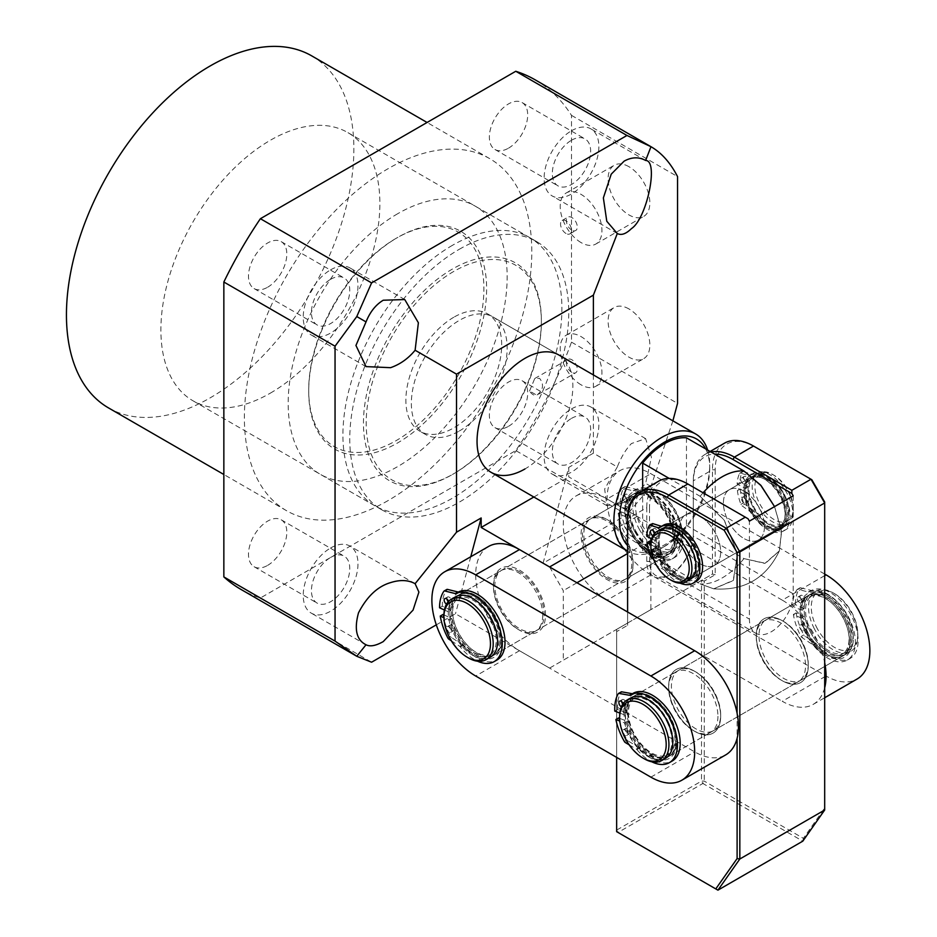 <?xml version="1.0" encoding="UTF-8"?>
<svg xmlns="http://www.w3.org/2000/svg" width="937" height="937" viewBox="0 0 937 937"><rect width="100%" height="100%" fill="white"/><g stroke="black" fill="none" stroke-linecap="round" stroke-linejoin="round"><path stroke-width="0.7" stroke-dasharray="4.68 3.51" d="M453.777 317.256A67.745 39.108 120 0 0 409.528 376.955A67.745 39.108 120 0 0 419.905 431.243A67.745 39.108 120 0 0 453.777 427.881A67.745 39.108 120 0 0 498.039 368.182A67.745 39.108 120 0 0 487.65 313.895A67.745 39.108 120 0 0 453.777 317.256M705.655 448.905A63.88 36.883 -60 0 1 709.719 468.184L709.719 465.021A67.745 39.108 -60 0 1 661.827 547.993A67.745 39.108 -60 0 1 627.954 551.343A67.745 39.108 -60 0 1 627.603 551.143L627.954 551.343M707.622 450.041A67.745 39.108 -60 0 1 709.719 465.021M453.777 271.425A123.883 71.517 120 0 0 366.191 423.137A123.883 71.517 120 0 0 453.777 473.712L452.419 474.509A125.816 72.641 120 0 0 541.375 320.419A125.816 72.641 120 0 0 452.419 269.048A125.816 72.641 120 0 0 363.451 423.137A125.816 72.641 120 0 0 452.419 474.509L453.789 473.712A123.883 71.517 120 0 0 453.789 473.712A123.883 71.517 120 0 0 541.375 322A123.883 71.517 120 0 0 453.777 271.425M686.458 437.813L686.458 525.411A61.936 35.758 -60 0 1 664.556 544.83A61.936 35.758 -60 0 1 642.665 550.698L642.665 490.426M686.458 525.411L743.943 558.604L765.447 563.301L779.373 550.886L781.528 530.67L774.548 506.612L781.622 531.525L779.373 550.886C766.068 578.434 744.177 591.083 713.678 588.823L700.138 583.892L642.665 550.698M700.138 563.793A29.035 16.761 -120 0 0 679.618 528.234A29.035 16.761 -120 0 0 665.094 526.793A29.035 16.761 -120 0 0 659.086 540.087A29.035 16.761 -120 0 0 679.618 575.646A29.035 16.761 -120 0 0 694.13 577.087A29.035 16.761 -120 0 0 700.138 563.793A29.035 16.761 60 0 1 681.176 538.213A29.035 16.761 60 0 1 685.626 514.94A29.035 16.761 60 0 1 700.138 516.381A29.035 16.761 -120 0 0 685.626 514.94A29.035 16.761 -120 0 0 681.176 538.213A29.035 16.761 -120 0 0 700.138 563.793A29.035 16.761 -120 0 0 714.662 565.234A29.035 16.761 -120 0 0 719.112 541.973A29.035 16.761 -120 0 0 700.138 516.381A29.035 16.761 60 0 1 719.112 541.973A29.035 16.761 60 0 1 714.662 565.234A29.035 16.761 60 0 1 700.138 563.793L700.138 565.374A30.968 17.885 60 0 1 678.247 578.024A30.968 17.885 60 0 1 656.345 540.087A30.968 17.885 60 0 1 678.247 527.449A30.968 17.885 60 0 1 700.138 565.374M743.943 491.093A29.035 16.761 60 0 1 749.951 477.811A29.035 16.761 60 0 1 764.475 479.24A29.035 16.761 60 0 1 785.007 514.8A29.035 16.761 60 0 1 778.987 528.093A29.035 16.761 60 0 1 764.475 526.653L764.475 526.653A29.035 16.761 60 0 1 743.943 491.093A29.035 16.761 60 0 1 762.905 516.685A29.035 16.761 60 0 1 758.455 539.946A29.035 16.761 60 0 1 743.943 538.506A29.035 16.761 60 0 1 724.969 512.926A29.035 16.761 60 0 1 729.419 489.664A29.035 16.761 60 0 1 743.943 491.093A29.035 16.761 60 0 1 762.905 516.685A29.035 16.761 60 0 1 758.455 539.946A29.035 16.761 60 0 1 743.943 538.506A29.035 16.761 60 0 1 724.969 512.926A29.035 16.761 60 0 1 729.419 489.664A29.035 16.761 60 0 1 743.943 491.093L743.943 489.512A30.968 17.885 60 0 1 765.845 476.874A30.968 17.885 60 0 1 787.736 514.8A30.968 17.885 60 0 1 765.845 527.449A30.968 17.885 60 0 1 743.943 489.512M452.419 245.342A154.851 89.402 120 0 0 351.258 381.792A154.851 89.402 120 0 0 374.987 505.875A154.851 89.402 120 0 0 452.419 498.215A154.851 89.402 120 0 0 553.568 361.752A154.851 89.402 120 0 0 529.838 237.67A154.851 89.402 120 0 0 452.419 245.342M397.663 213.741A154.851 89.402 120 0 0 296.514 350.192A154.851 89.402 120 0 0 320.243 474.274A154.851 89.402 120 0 0 397.663 466.603A154.851 89.402 120 0 0 498.824 330.152A154.851 89.402 120 0 0 475.094 206.07A154.851 89.402 120 0 0 397.663 213.741M396.304 238.232A123.883 71.517 120 0 0 396.292 238.232A123.883 71.517 120 0 0 308.706 389.956A123.883 71.517 120 0 0 396.304 440.531A123.883 71.517 120 0 0 483.89 288.807A123.883 71.517 120 0 0 396.304 238.232L397.663 237.448A125.816 72.641 120 0 0 308.706 391.537A125.816 72.641 120 0 0 397.663 442.896A125.816 72.641 120 0 0 486.631 288.807A125.816 72.641 120 0 0 397.663 237.448L396.292 238.232M661.827 547.993L664.556 546.412A63.88 36.883 -60 0 1 627.603 545.58M709.719 468.184A63.88 36.883 -60 0 1 664.556 546.412M700.138 496.294L724.406 520.445L737.442 553.685L733.214 580.635L713.678 588.823L700.138 583.892A61.936 35.758 120 0 0 722.04 578.024A61.936 35.758 120 0 0 743.943 558.604L764.897 563.406L779.373 550.886C766.068 578.434 744.165 591.083 713.678 588.823L733.472 580.249L737.478 553.908L724.043 519.871L700.138 496.294A61.936 35.758 -60 0 1 703.09 492.792A61.936 35.758 120 0 0 700.138 496.294L669.135 478.385M756.264 637.289A34.845 20.11 60 0 1 763.479 621.336A34.845 20.11 60 0 1 780.896 623.058A34.845 20.11 60 0 1 805.527 665.727A34.845 20.11 60 0 1 798.312 681.679A34.845 20.11 60 0 1 780.896 679.957L780.896 679.957A34.845 20.11 60 0 1 756.264 637.289L756.264 635.708A36.777 21.235 60 0 1 782.266 620.692A36.777 21.235 60 0 1 808.268 665.727A36.777 21.235 60 0 1 782.266 680.742A36.777 21.235 60 0 1 756.264 635.708A36.777 21.235 60 0 1 782.266 620.692A36.777 21.235 60 0 1 808.268 665.727A36.777 21.235 60 0 1 782.266 680.742A36.777 21.235 60 0 1 756.264 635.708M696.039 728.951A34.845 20.11 60 0 1 673.281 698.241A34.845 20.11 60 0 1 678.622 670.33A34.845 20.11 60 0 1 696.039 672.052L694.668 671.267A36.777 21.235 60 0 1 720.67 716.301A36.777 21.235 60 0 1 694.668 731.317A36.777 21.235 60 0 1 668.667 686.282A36.777 21.235 60 0 1 694.668 671.267A36.777 21.235 60 0 1 720.67 716.301A36.777 21.235 60 0 1 694.668 731.317L694.668 731.317A36.777 21.235 60 0 1 668.667 686.282A36.777 21.235 60 0 1 694.668 671.267L696.039 672.052A34.845 20.11 60 0 1 720.67 714.72A34.845 20.11 60 0 1 713.455 730.673A34.845 20.11 60 0 1 696.039 728.951M811.805 479.709L754.894 446.844A56.138 32.408 -120 0 0 715.2 469.765L712.46 469.765L693.298 480.822L693.298 536.14A30.968 17.885 -60 0 1 671.407 574.065L670.037 574.861A32.9 18.998 -60 0 1 646.764 561.427L646.764 507.69L627.603 518.758L627.603 623.058L616.651 629.383L616.651 830.1L701.508 781.107L704.249 781.107L803.372 838.334L824.689 807.999L824.689 502.021M693.298 534.558A32.9 18.998 -60 0 1 670.037 574.861L671.407 574.065A30.968 17.885 -60 0 1 655.912 575.599A30.968 17.885 -60 0 1 649.505 561.427L649.505 507.69L646.764 507.69A58.071 33.521 -120 0 1 658.793 481.114M793.217 495.837L793.217 593.824A30.968 17.885 -60 0 1 771.315 631.749A30.968 17.885 -60 0 1 755.831 633.283A30.968 17.885 -60 0 1 749.413 619.111L749.413 521.124M679.618 528.234L678.247 527.449M715.2 469.765L715.2 574.721L704.249 581.045L704.249 781.107L702.879 783.473L802.798 841.157L803.372 838.334M824.689 810.001L824.689 807.999M704.249 581.045L701.508 580.39L701.508 781.107L702.879 783.473L618.022 832.466L717.941 890.15M724.488 443.178A58.071 33.521 60 0 0 712.46 469.765L712.46 574.065L616.651 629.383L616.651 631.62L627.603 625.295L627.603 623.058L712.46 574.065L715.2 574.721M753.524 446.059L754.894 446.844M793.217 593.824L693.298 536.14L693.298 480.822A58.071 33.521 60 0 1 705.327 454.246A58.071 33.521 60 0 1 711.078 452.032M693.298 480.822L693.298 482.403A56.138 32.408 60 0 1 714.638 454.082M616.651 830.1L618.022 832.466L616.651 831.681L616.651 830.1M616.651 757.401L616.651 631.62M627.603 625.295L627.603 612.002M737.103 713.244L737.103 738.333M687.828 483.984L689.199 484.78A56.138 32.408 -120 0 0 649.505 507.69M748.042 518.758L689.199 484.78M542.746 615.164A34.845 20.11 60 0 1 535.531 631.105A34.845 20.11 60 0 1 518.114 629.383L519.485 630.179A36.777 21.235 60 0 1 493.471 585.133A36.777 21.235 60 0 1 519.485 570.118A36.777 21.235 60 0 1 545.486 615.164A36.777 21.235 60 0 1 519.485 630.179L518.114 629.383A34.845 20.11 60 0 1 493.471 586.714A34.845 20.11 60 0 1 500.686 570.762A34.845 20.11 60 0 1 518.114 572.484A34.845 20.11 60 0 1 542.746 615.164M717.941 716.301A34.845 20.11 60 0 1 710.726 732.254A34.845 20.11 60 0 1 693.298 730.532L694.668 731.317L693.298 730.532A34.845 20.11 60 0 1 668.667 687.852A34.845 20.11 60 0 1 675.882 671.911A34.845 20.11 60 0 1 693.298 673.633A34.845 20.11 60 0 1 717.941 716.301M501.682 638.87A34.845 20.11 60 0 1 494.467 654.811A34.845 20.11 60 0 1 467.622 645.476A34.845 20.11 60 0 1 452.419 610.42A34.845 20.11 60 0 1 459.634 594.468A34.845 20.11 60 0 1 477.05 596.19A34.845 20.11 60 0 1 501.682 638.87L501.682 640.451A36.777 21.235 60 0 1 475.68 655.455A36.777 21.235 60 0 1 449.678 610.42A36.777 21.235 60 0 1 475.68 595.405A36.777 21.235 60 0 1 501.682 640.451M676.877 740.007A34.845 20.11 60 0 1 669.662 755.96A34.845 20.11 60 0 1 642.817 746.625A34.845 20.11 60 0 1 627.603 711.558A34.845 20.11 60 0 1 634.817 695.617A34.845 20.11 60 0 1 652.246 697.339A34.845 20.11 60 0 1 676.877 740.007L676.877 741.589A36.777 21.235 60 0 1 650.875 756.604A36.777 21.235 60 0 1 624.862 711.558A36.777 21.235 60 0 1 650.875 696.554A36.777 21.235 60 0 1 676.877 741.589M488.505 546.505A61.936 35.758 -120 0 0 479.018 596.143A61.936 35.758 -120 0 0 519.485 650.723L694.668 751.861A61.936 35.758 -120 0 0 725.636 754.929M824.689 575.646L782.266 600.148A61.936 35.758 60 0 1 824.689 662.67M674.136 539.302A34.845 20.11 60 0 1 666.921 555.254A34.845 20.11 60 0 1 649.505 553.521L650.875 554.317A36.777 21.235 60 0 1 624.862 509.271A36.777 21.235 60 0 1 650.875 494.256A36.777 21.235 60 0 1 676.877 539.302A36.777 21.235 60 0 1 650.875 554.317L649.505 553.521A34.845 20.11 60 0 1 624.862 510.852A34.845 20.11 60 0 1 632.088 494.9A34.845 20.11 60 0 1 649.505 496.633A34.845 20.11 60 0 1 674.136 539.302M849.332 640.451A34.845 20.11 60 0 1 842.117 656.392A34.845 20.11 60 0 1 824.689 654.67L826.059 655.455A36.777 21.235 60 0 1 800.057 610.42A36.777 21.235 60 0 1 826.059 595.405A36.777 21.235 60 0 1 852.061 640.451A36.777 21.235 60 0 1 826.059 655.455L824.689 654.67A34.845 20.11 60 0 1 800.057 612.002A34.845 20.11 60 0 1 807.272 596.049A34.845 20.11 60 0 1 824.689 597.771A34.845 20.11 60 0 1 849.332 640.451M633.084 563.008A34.845 20.11 60 0 1 625.857 578.961A34.845 20.11 60 0 1 599.012 569.626A34.845 20.11 60 0 1 583.81 534.558A34.845 20.11 60 0 1 591.024 518.606A34.845 20.11 60 0 1 608.441 520.34A34.845 20.11 60 0 1 633.084 563.008L633.084 564.589A36.777 21.235 60 0 1 607.071 579.605A36.777 21.235 60 0 1 581.069 534.558A36.777 21.235 60 0 1 607.071 519.543A36.777 21.235 60 0 1 633.084 564.589M808.268 664.157A34.845 20.11 60 0 1 801.053 680.098A34.845 20.11 60 0 1 774.208 670.763A34.845 20.11 60 0 1 758.993 635.708A34.845 20.11 60 0 1 766.208 619.755A34.845 20.11 60 0 1 783.637 621.477A34.845 20.11 60 0 1 808.268 664.157L808.268 665.727M824.689 574.065L650.875 473.712A61.936 35.758 -120 0 0 619.907 470.643A61.936 35.758 -120 0 0 610.409 520.281A61.936 35.758 -120 0 0 650.875 574.861L826.059 676.01A61.936 35.758 -120 0 0 857.027 679.067M782.266 600.148L607.071 498.999L650.875 473.712M824.689 687.758A61.936 35.758 60 0 1 813.234 704.355A61.936 35.758 60 0 1 782.266 701.286L826.059 676.01M650.875 574.861L607.071 600.148L782.266 701.286M607.071 600.148A61.936 35.758 60 0 1 566.616 545.568A61.936 35.758 60 0 1 576.103 495.931A61.936 35.758 60 0 1 607.071 498.999M745.711 476.546A3.291 1.897 -120 0 0 744.189 476.441A3.291 1.897 -120 0 0 743.709 479.158A3.291 1.897 -120 0 0 745.957 482.051A3.291 1.897 -120 0 0 747.48 482.145A3.291 1.897 -120 0 0 747.96 479.428A3.291 1.897 -120 0 0 745.711 476.546M743.217 483.633A3.291 1.897 60 0 1 740.968 480.74A3.291 1.897 60 0 1 741.448 478.022A3.291 1.897 60 0 1 742.982 478.128A3.291 1.897 60 0 1 745.22 481.009A3.291 1.897 60 0 1 744.739 483.726A3.291 1.897 60 0 1 743.217 483.633M737.407 490.59L740.148 489.009L748.394 493.284L745.665 494.865L737.407 490.59A40.642 23.472 -120 0 0 740.944 504.375A1.933 1.113 -120 0 0 741.963 505.746L750.455 511.86A1.933 1.113 60 0 1 751.228 512.738A32.514 18.775 -120 0 0 768.375 530.061A32.514 18.775 -120 0 0 783.461 531.033A32.514 18.775 -120 0 0 788.216 504.211A32.514 18.775 -120 0 0 766.033 475.68A32.514 18.775 -120 0 0 750.947 474.708A32.514 18.775 -120 0 0 749.635 475.598A1.933 1.113 60 0 1 749.553 475.656A1.933 1.113 60 0 1 748.886 475.691L740.558 473.091A1.933 1.113 -120 0 0 739.89 473.138A1.933 1.113 -120 0 0 739.609 473.443A40.642 23.472 -120 0 0 737.126 484.113L745.383 488.388A29.035 16.761 60 0 1 751.322 477.015A29.035 16.761 60 0 1 764.791 477.882A29.035 16.761 60 0 1 784.597 503.368A29.035 16.761 60 0 1 780.357 527.308A29.035 16.761 60 0 1 766.888 526.442A29.035 16.761 60 0 1 745.665 494.865M748.394 493.284A29.035 16.761 -120 0 0 769.628 524.861A29.035 16.761 -120 0 0 783.098 525.727A29.035 16.761 -120 0 0 787.338 501.787A29.035 16.761 -120 0 0 767.532 476.301A29.035 16.761 -120 0 0 754.062 475.434A29.035 16.761 -120 0 0 748.113 486.807L745.383 488.388M751.228 512.738L753.969 511.157A32.514 18.775 -120 0 0 771.116 528.48A32.514 18.775 -120 0 0 786.202 529.452A32.514 18.775 -120 0 0 790.957 502.63A32.514 18.775 -120 0 0 768.773 474.099A32.514 18.775 -120 0 0 753.688 473.126A32.514 18.775 -120 0 0 752.364 474.028L749.635 475.598M746.555 495.966A3.291 1.897 -120 0 0 745.02 495.872A3.291 1.897 -120 0 0 744.54 498.578A3.291 1.897 -120 0 0 746.789 501.471A3.291 1.897 -120 0 0 748.312 501.564A3.291 1.897 -120 0 0 748.792 498.859A3.291 1.897 -120 0 0 746.555 495.966M744.048 503.052A3.291 1.897 60 0 1 741.811 500.159A3.291 1.897 60 0 1 742.291 497.453A3.291 1.897 60 0 1 743.814 497.547A3.291 1.897 60 0 1 746.063 500.44A3.291 1.897 60 0 1 745.583 503.146A3.291 1.897 60 0 1 744.048 503.052M753.969 511.157A1.933 1.113 -120 0 0 753.184 510.278L744.704 504.165L741.963 505.746M740.148 489.009A40.642 23.472 -120 0 0 743.685 502.794A1.933 1.113 -120 0 0 744.704 504.165M748.113 486.807L739.867 482.532L737.126 484.113M740.558 473.091L743.287 471.51A1.933 1.113 -120 0 0 742.631 471.557A1.933 1.113 -120 0 0 742.35 471.861A40.642 23.472 -120 0 0 739.867 482.532M743.287 471.51L751.626 474.122A1.933 1.113 -120 0 0 752.294 474.075A1.933 1.113 -120 0 0 752.364 474.028M448.249 601.718A3.291 1.897 -120 0 0 449.467 602.655A3.291 1.897 -120 0 0 450.873 602.69A3.291 1.897 -120 0 0 451.329 599.903A3.291 1.897 -120 0 0 448.987 597.033A3.291 1.897 -120 0 0 447.581 596.998A3.291 1.897 -120 0 0 446.949 599.048M448.565 601.39A3.291 1.897 60 0 1 448.132 604.271A3.291 1.897 60 0 1 446.738 604.236A3.291 1.897 60 0 1 446.516 604.119M443.927 614.906L451.775 618.49L449.034 620.06L443.939 617.741M451.775 618.49A34.845 20.11 -120 0 0 478.245 655.209A34.845 20.11 -120 0 0 493.096 655.607A34.845 20.11 -120 0 0 497.922 626.033A34.845 20.11 -120 0 0 473.126 595.663A34.845 20.11 -120 0 0 458.263 595.264A34.845 20.11 -120 0 0 451.06 610.21L448.319 611.791A34.845 20.11 60 0 1 455.523 596.834L458.263 595.264M455.523 596.834A34.845 20.11 60 0 0 454.691 635.579A34.845 20.11 60 0 0 490.367 657.188A34.845 20.11 60 0 1 475.504 656.778A34.845 20.11 60 0 1 449.034 620.06M451.306 640.779L459.809 646.378A1.933 1.113 60 0 1 460.407 646.952A39.096 22.57 -120 0 0 477.507 661.194A39.096 22.57 -120 0 0 477.554 661.217M460.407 646.952L463.147 645.37A39.096 22.57 -120 0 0 480.248 659.613A39.096 22.57 -120 0 0 496.915 660.07M451.4 625.155A3.291 1.897 -120 0 0 450.006 625.108A3.291 1.897 -120 0 0 449.549 627.907A3.291 1.897 -120 0 0 451.892 630.777A3.291 1.897 -120 0 0 453.297 630.812A3.291 1.897 -120 0 0 453.742 628.013A3.291 1.897 -120 0 0 451.4 625.155M449.151 632.358A3.291 1.897 60 0 1 446.808 629.488A3.291 1.897 60 0 1 447.265 626.689A3.291 1.897 60 0 1 448.671 626.736A3.291 1.897 60 0 1 451.013 629.594A3.291 1.897 60 0 1 450.556 632.393A3.291 1.897 60 0 1 449.151 632.358M444.407 610.01L448.319 611.791M463.147 645.37A1.933 1.113 -120 0 0 462.538 644.797L451.587 637.582L448.846 639.163M443.002 614.473A47.225 27.267 -120 0 0 450.65 636.516A1.933 1.113 -120 0 0 451.587 637.582M451.06 610.21L442.287 606.204L439.547 607.785M443.88 591.235L446.621 589.654A47.225 27.267 -120 0 0 442.287 606.204M802.107 595.452A3.291 1.897 -120 0 0 800.702 595.417A3.291 1.897 -120 0 0 800.245 598.204A3.291 1.897 -120 0 0 802.587 601.074A3.291 1.897 -120 0 0 803.993 601.109A3.291 1.897 -120 0 0 804.45 598.321A3.291 1.897 -120 0 0 802.107 595.452M799.847 602.655A3.291 1.897 60 0 1 797.504 599.785A3.291 1.897 60 0 1 797.961 596.998A3.291 1.897 60 0 1 799.366 597.033A3.291 1.897 60 0 1 801.709 599.903A3.291 1.897 60 0 1 801.252 602.69A3.291 1.897 60 0 1 799.847 602.655M793.381 614.473L796.11 612.892L804.895 616.909L802.154 618.49L793.381 614.473A47.225 27.267 -120 0 0 801.03 636.516A1.933 1.113 -120 0 0 801.967 637.582L812.918 644.797A1.933 1.113 60 0 1 813.527 645.37A39.096 22.57 -120 0 0 830.627 659.613A39.096 22.57 -120 0 0 847.294 660.07A39.096 22.57 -120 0 0 852.705 626.876A39.096 22.57 -120 0 0 824.876 592.793A39.096 22.57 -120 0 0 808.936 591.95A1.933 1.113 60 0 1 808.385 591.985L797.82 589.385A1.933 1.113 -120 0 0 797.223 589.443A1.933 1.113 -120 0 0 797 589.654A47.225 27.267 -120 0 0 792.667 606.204L801.44 610.21A34.845 20.11 60 0 1 808.643 595.264A34.845 20.11 60 0 1 823.506 595.663A34.845 20.11 60 0 1 848.301 626.033A34.845 20.11 60 0 1 843.487 655.607A34.845 20.11 60 0 1 828.624 655.209A34.845 20.11 60 0 1 802.154 618.49M804.895 616.909A34.845 20.11 -120 0 0 831.353 653.628A34.845 20.11 -120 0 0 846.216 654.026A34.845 20.11 -120 0 0 851.042 624.452A34.845 20.11 -120 0 0 826.235 594.081A34.845 20.11 -120 0 0 811.383 593.683A34.845 20.11 -120 0 0 804.18 608.64L801.44 610.21M813.527 645.37L816.268 643.789A39.096 22.57 -120 0 0 833.356 658.032A39.096 22.57 -120 0 0 850.035 658.488A39.096 22.57 -120 0 0 855.446 625.295A39.096 22.57 -120 0 0 827.617 591.212A39.096 22.57 -120 0 0 811.676 590.369L808.936 591.95M804.52 623.573A3.291 1.897 -120 0 0 803.114 623.527A3.291 1.897 -120 0 0 802.658 626.326A3.291 1.897 -120 0 0 805 629.196A3.291 1.897 -120 0 0 806.406 629.231A3.291 1.897 -120 0 0 806.862 626.443A3.291 1.897 -120 0 0 804.52 623.573M802.271 630.777A3.291 1.897 60 0 1 799.929 627.907A3.291 1.897 60 0 1 800.385 625.108A3.291 1.897 60 0 1 801.779 625.155A3.291 1.897 60 0 1 804.122 628.013A3.291 1.897 60 0 1 803.677 630.812A3.291 1.897 60 0 1 802.271 630.777M816.268 643.789A1.933 1.113 -120 0 0 815.658 643.215L804.696 636L801.967 637.582M796.11 612.892A47.225 27.267 -120 0 0 803.77 634.935A1.933 1.113 -120 0 0 804.696 636M804.18 608.64L795.408 604.623L792.667 606.204M797.82 589.385L800.549 587.804A1.933 1.113 -120 0 0 799.964 587.862A1.933 1.113 -120 0 0 799.741 588.073A47.225 27.267 -120 0 0 795.408 604.623M800.549 587.804L811.114 590.404A1.933 1.113 -120 0 0 811.676 590.369M626.912 494.303A3.291 1.897 -120 0 0 625.506 494.267A3.291 1.897 -120 0 0 625.061 497.067A3.291 1.897 -120 0 0 627.392 499.936A3.291 1.897 -120 0 0 628.797 499.971A3.291 1.897 -120 0 0 629.254 497.172A3.291 1.897 -120 0 0 626.912 494.303M624.663 501.506A3.291 1.897 60 0 1 622.32 498.648A3.291 1.897 60 0 1 622.777 495.849A3.291 1.897 60 0 1 624.171 495.884A3.291 1.897 60 0 1 626.513 498.753A3.291 1.897 60 0 1 626.068 501.553A3.291 1.897 60 0 1 624.663 501.506M618.186 513.335L620.926 511.754L629.699 515.76L626.958 517.341L618.186 513.335A47.225 27.267 -120 0 0 625.846 535.367A1.933 1.113 -120 0 0 626.771 536.433L637.734 543.647A1.933 1.113 60 0 1 638.343 544.221A39.096 22.57 -120 0 0 655.432 558.464A39.096 22.57 -120 0 0 672.11 558.92A39.096 22.57 -120 0 0 677.521 525.727A39.096 22.57 -120 0 0 649.692 491.644A39.096 22.57 -120 0 0 633.74 490.801A1.933 1.113 60 0 1 633.189 490.847L622.625 488.236A1.933 1.113 -120 0 0 622.039 488.294A1.933 1.113 -120 0 0 621.817 488.505A47.225 27.267 -120 0 0 617.471 505.066L626.256 509.072A34.845 20.11 60 0 1 633.447 494.115A34.845 20.11 60 0 1 648.31 494.513A34.845 20.11 60 0 1 673.106 524.884A34.845 20.11 60 0 1 668.292 554.458A34.845 20.11 60 0 1 653.429 554.06A34.845 20.11 60 0 1 626.958 517.341M629.699 515.76A34.845 20.11 -120 0 0 656.169 552.479A34.845 20.11 -120 0 0 671.033 552.877A34.845 20.11 -120 0 0 675.846 523.303A34.845 20.11 -120 0 0 651.051 492.932A34.845 20.11 -120 0 0 636.188 492.534A34.845 20.11 -120 0 0 628.985 507.491L626.256 509.072M638.343 544.221L641.072 542.64A39.096 22.57 -120 0 0 658.172 556.883A39.096 22.57 -120 0 0 674.851 557.339A39.096 22.57 -120 0 0 680.25 524.158A39.096 22.57 -120 0 0 652.421 490.063A39.096 22.57 -120 0 0 636.481 489.219L633.74 490.801M629.336 522.424A3.291 1.897 -120 0 0 627.931 522.389A3.291 1.897 -120 0 0 627.474 525.177A3.291 1.897 -120 0 0 629.816 528.046A3.291 1.897 -120 0 0 631.222 528.081A3.291 1.897 -120 0 0 631.679 525.294A3.291 1.897 -120 0 0 629.336 522.424M627.076 529.628A3.291 1.897 60 0 1 624.733 526.758A3.291 1.897 60 0 1 625.19 523.97A3.291 1.897 60 0 1 626.595 524.006A3.291 1.897 60 0 1 628.938 526.875A3.291 1.897 60 0 1 628.481 529.663A3.291 1.897 60 0 1 627.076 529.628M641.072 542.64A1.933 1.113 -120 0 0 640.463 542.078L629.512 534.851L626.771 536.433M620.926 511.754A47.225 27.267 -120 0 0 628.575 533.785A1.933 1.113 -120 0 0 629.512 534.851M628.985 507.491L620.212 503.485L617.471 505.066M622.625 488.236L625.366 486.654A1.933 1.113 -120 0 0 624.768 486.713A1.933 1.113 -120 0 0 624.546 486.924A47.225 27.267 -120 0 0 620.212 503.485M625.366 486.654L635.93 489.266A1.933 1.113 -120 0 0 636.481 489.219M660.936 554.657A29.035 16.761 60 0 1 664.005 527.426A29.035 16.761 60 0 1 696.097 550.487A29.035 16.761 60 0 1 693.04 577.719A29.035 16.761 60 0 1 660.936 554.657M783.145 500.229A29.035 16.761 -120 0 0 751.052 477.179A29.035 16.761 -120 0 0 747.984 504.399A29.035 16.761 -120 0 0 780.088 527.461A29.035 16.761 -120 0 0 783.145 500.229M782.325 500.335A27.677 15.976 -120 0 0 751.732 478.35A27.677 15.976 -120 0 0 748.804 504.305A27.677 15.976 -120 0 0 779.408 526.289A27.677 15.976 -120 0 0 782.325 500.335M785.335 498.589A27.677 15.976 -120 0 0 754.742 476.605A27.677 15.976 -120 0 0 751.814 502.572A27.677 15.976 -120 0 0 782.418 524.544A27.677 15.976 -120 0 0 785.335 498.589M658.746 556.297A27.677 15.976 60 0 1 661.663 530.342A27.677 15.976 60 0 1 692.267 552.326A27.677 15.976 60 0 1 689.351 578.281A27.677 15.976 60 0 1 658.746 556.297M661.756 554.563A27.677 15.976 60 0 1 664.684 528.609A27.677 15.976 60 0 1 695.277 550.581A27.677 15.976 60 0 1 692.361 576.548A27.677 15.976 60 0 1 661.756 554.563M786.166 498.496A29.035 16.761 -120 0 0 754.062 475.434A29.035 16.761 -120 0 0 750.994 502.665A29.035 16.761 -120 0 0 783.098 525.727A29.035 16.761 -120 0 0 786.166 498.496M790.266 496.118A29.035 16.761 -120 0 0 772.685 474.509A29.035 16.761 -120 0 0 758.162 473.068A29.035 16.761 -120 0 0 755.105 500.299A29.035 16.761 -120 0 0 787.197 523.35A29.035 16.761 -120 0 0 793.217 510.056A29.035 16.761 -120 0 0 790.266 496.118M671.396 580.39A29.035 16.761 60 0 1 653.815 558.768A29.035 16.761 60 0 1 650.875 544.83M651.051 541.797L658.067 545.439L655.326 547.021A29.035 16.761 60 0 0 676.561 578.597A29.035 16.761 60 0 0 690.03 579.453A29.035 16.761 60 0 1 657.926 556.402A29.035 16.761 60 0 1 660.995 529.171L663.724 527.59A29.035 16.761 -120 0 0 657.786 538.962L655.045 540.544A29.035 16.761 60 0 1 660.995 529.171M790.465 495.474A27.103 15.648 -120 0 0 774.056 475.293A27.103 15.648 -120 0 0 757.365 476.91A27.103 15.648 -120 0 0 757.646 499.362A27.103 15.648 -120 0 0 779.186 521.698A27.103 15.648 -120 0 0 793.217 508.486A27.103 15.648 -120 0 0 790.465 495.474M671.068 719.721A34.845 20.11 60 0 1 669.112 756.276A34.845 20.11 60 0 1 632.311 732.476A34.845 20.11 60 0 1 634.267 695.933A34.845 20.11 60 0 1 671.068 719.721M806.406 631.971A34.845 20.11 -120 0 0 843.206 655.759A34.845 20.11 -120 0 0 845.162 619.216A34.845 20.11 -120 0 0 808.373 595.417A34.845 20.11 -120 0 0 806.406 631.971M807.483 631.62A32.9 18.998 -120 0 0 842.246 654.085A32.9 18.998 -120 0 0 844.085 619.568A32.9 18.998 -120 0 0 809.334 597.092A32.9 18.998 -120 0 0 807.483 631.62M810.493 629.875A32.9 18.998 -120 0 0 845.256 652.351A32.9 18.998 -120 0 0 847.095 617.823A32.9 18.998 -120 0 0 812.344 595.358A32.9 18.998 -120 0 0 810.493 629.875M666.98 721.818A32.9 18.998 60 0 1 665.129 756.335A32.9 18.998 60 0 1 630.378 733.87A32.9 18.998 60 0 1 632.229 699.342A32.9 18.998 60 0 1 666.98 721.818M669.99 720.073A32.9 18.998 60 0 1 668.14 754.601A32.9 18.998 60 0 1 633.389 732.125A32.9 18.998 60 0 1 635.239 697.608A32.9 18.998 60 0 1 669.99 720.073M809.416 630.226A34.845 20.11 -120 0 0 846.216 654.026A34.845 20.11 -120 0 0 848.172 617.471A34.845 20.11 -120 0 0 811.383 593.683A34.845 20.11 -120 0 0 809.416 630.226M813.796 627.696A34.845 20.11 -120 0 0 850.597 651.496A34.845 20.11 -120 0 0 857.812 635.544A34.845 20.11 -120 0 0 852.553 614.941A34.845 20.11 -120 0 0 833.18 592.875A34.845 20.11 -120 0 0 815.764 591.153A34.845 20.11 -120 0 0 813.796 627.696M644.305 758.818A34.845 20.11 60 0 1 624.92 736.751A34.845 20.11 60 0 1 619.662 716.149M668.058 721.467A34.845 20.11 60 0 1 666.102 758.01A34.845 20.11 60 0 1 629.301 734.221A34.845 20.11 60 0 1 631.257 697.667A34.845 20.11 60 0 1 668.058 721.467M816.244 626.56A32.9 18.998 -120 0 0 842.152 650.313A32.9 18.998 -120 0 0 857.812 633.962A32.9 18.998 -120 0 0 852.846 614.508A32.9 18.998 -120 0 0 834.551 593.671A32.9 18.998 -120 0 0 813.621 596.705A32.9 18.998 -120 0 0 816.244 626.56M494.209 616.71A34.845 20.11 60 0 1 493.377 655.443A34.845 20.11 60 0 1 457.701 633.834A34.845 20.11 60 0 1 458.533 595.1A34.845 20.11 60 0 1 494.209 616.71M631.796 533.329A34.845 20.11 -120 0 0 667.472 554.938A34.845 20.11 -120 0 0 668.304 516.193A34.845 20.11 -120 0 0 632.627 494.584A34.845 20.11 -120 0 0 631.796 533.329M632.815 532.848A32.9 18.998 -120 0 0 666.5 553.263A32.9 18.998 -120 0 0 667.296 516.674A32.9 18.998 -120 0 0 633.599 496.27A32.9 18.998 -120 0 0 632.815 532.848M635.825 531.115A32.9 18.998 -120 0 0 669.51 551.518A32.9 18.998 -120 0 0 670.306 514.94A32.9 18.998 -120 0 0 636.61 494.525A32.9 18.998 -120 0 0 635.825 531.115M490.192 618.924A32.9 18.998 60 0 1 489.395 655.513A32.9 18.998 60 0 1 455.698 635.099A32.9 18.998 60 0 1 456.495 598.52A32.9 18.998 60 0 1 490.192 618.924M493.202 617.19A32.9 18.998 60 0 1 492.405 653.768A32.9 18.998 60 0 1 458.708 633.365A32.9 18.998 60 0 1 459.505 596.775A32.9 18.998 60 0 1 493.202 617.19M634.806 531.584A34.845 20.11 -120 0 0 670.482 553.193A34.845 20.11 -120 0 0 671.314 514.46A34.845 20.11 -120 0 0 635.637 492.85A34.845 20.11 -120 0 0 634.806 531.584M639.186 529.054A34.845 20.11 -120 0 0 674.863 550.663A34.845 20.11 -120 0 0 682.077 534.722A34.845 20.11 -120 0 0 675.694 511.93A34.845 20.11 -120 0 0 657.446 492.042A34.845 20.11 -120 0 0 640.018 490.32A34.845 20.11 -120 0 0 639.186 529.054M468.559 657.985A34.845 20.11 60 0 1 450.31 638.109A34.845 20.11 60 0 1 443.927 615.316M641.564 527.789A32.9 18.998 -120 0 0 667.179 549.609A32.9 18.998 -120 0 0 682.077 533.141A32.9 18.998 -120 0 0 676.045 511.614A32.9 18.998 -120 0 0 658.805 492.839A32.9 18.998 -120 0 0 637.535 496.54A32.9 18.998 -120 0 0 641.564 527.789M654.576 533.387A3.291 1.897 -120 0 0 655.619 534.195A3.291 1.897 -120 0 0 657.142 534.301A3.291 1.897 -120 0 0 657.622 531.584A3.291 1.897 -120 0 0 655.385 528.702A3.291 1.897 -120 0 0 653.85 528.597A3.291 1.897 -120 0 0 653.218 530.658M652.878 535.777L652.878 535.777A3.291 1.897 60 0 0 654.413 535.882L657.142 534.301M658.067 545.439A29.035 16.761 -120 0 0 679.29 577.016A29.035 16.761 -120 0 0 692.759 577.871A29.035 16.761 -120 0 0 697.011 553.931A29.035 16.761 -120 0 0 677.193 528.456A29.035 16.761 -120 0 0 663.724 527.59M653.569 559.295L660.116 564.015A1.933 1.113 60 0 1 660.901 564.894A32.514 18.775 -120 0 0 678.048 582.217A32.514 18.775 -120 0 0 680.121 583.177M660.901 564.894L663.642 563.313A32.514 18.775 -120 0 0 680.789 580.635A32.514 18.775 -120 0 0 695.875 581.608M663.349 525.282A32.514 18.775 -120 0 0 662.037 526.172L659.297 527.754M656.216 548.122A3.291 1.897 -120 0 0 654.694 548.028A3.291 1.897 -120 0 0 654.213 550.733A3.291 1.897 -120 0 0 656.462 553.626A3.291 1.897 -120 0 0 657.985 553.72A3.291 1.897 -120 0 0 658.465 551.015A3.291 1.897 -120 0 0 656.216 548.122M651.274 551.167A3.291 1.897 60 0 1 651.953 549.609A3.291 1.897 60 0 1 653.487 549.703A3.291 1.897 60 0 1 655.724 552.584A3.291 1.897 60 0 1 655.244 555.301A3.291 1.897 60 0 1 653.721 555.208A3.291 1.897 60 0 1 651.496 552.385M654.869 533.083A3.291 1.897 60 0 1 654.413 535.882M651.66 538.787L655.045 540.544M655.326 547.021L650.875 544.713M663.642 563.313A1.933 1.113 -120 0 0 662.857 562.434L654.366 556.32L651.637 557.902M649.809 541.164A40.642 23.472 -120 0 0 653.347 554.95A1.933 1.113 -120 0 0 654.366 556.32M657.786 538.962L649.528 534.687L646.799 536.269M652.293 523.713A1.933 1.113 -120 0 0 652.011 524.017A40.642 23.472 -120 0 0 649.528 534.687M622.789 704.074A3.291 1.897 -120 0 0 624.335 705.303A3.291 1.897 -120 0 0 625.611 705.28A3.291 1.897 -120 0 0 626.033 702.41A3.291 1.897 -120 0 0 623.597 699.564A3.291 1.897 -120 0 0 622.32 699.588A3.291 1.897 -120 0 0 621.688 701.637M623.14 703.582A3.291 1.897 60 0 1 622.871 706.861A3.291 1.897 60 0 1 621.594 706.873A3.291 1.897 60 0 1 621.36 706.767M619.673 718.363L627.322 721.361L624.592 722.942L619.837 721.08M627.322 721.361A34.845 20.11 -120 0 0 654.787 756.92A34.845 20.11 -120 0 0 668.292 756.745A34.845 20.11 -120 0 0 672.813 726.304A34.845 20.11 -120 0 0 646.963 696.238A34.845 20.11 -120 0 0 633.447 696.402A34.845 20.11 -120 0 0 626.244 712.928L623.503 714.509A34.845 20.11 60 0 1 630.718 697.983L631.257 697.667M666.102 758.01L665.551 758.326A34.845 20.11 60 0 1 652.047 758.501A34.845 20.11 60 0 1 624.592 722.942M629.114 744.81L636.305 749.073A1.933 1.113 60 0 1 636.926 749.612L639.655 748.031A39.096 22.57 -120 0 0 656.931 761.289A39.096 22.57 -120 0 0 672.098 761.09M633.002 693.368A39.096 22.57 -120 0 0 632.639 693.591A1.933 1.113 -120 0 0 632.639 693.591L629.898 695.172L632.627 693.603A1.933 1.113 -120 0 1 632.534 693.638M627.286 728.225A3.291 1.897 -120 0 0 626.01 728.236A3.291 1.897 -120 0 0 625.588 731.118A3.291 1.897 -120 0 0 628.024 733.952A3.291 1.897 -120 0 0 629.301 733.94A3.291 1.897 -120 0 0 629.734 731.059A3.291 1.897 -120 0 0 627.286 728.225M625.295 735.533A3.291 1.897 60 0 1 622.847 732.699A3.291 1.897 60 0 1 623.281 729.818A3.291 1.897 60 0 1 624.557 729.806A3.291 1.897 60 0 1 626.994 732.64A3.291 1.897 60 0 1 626.572 735.522A3.291 1.897 60 0 1 625.295 735.533M636.926 749.612A39.096 22.57 -120 0 0 651.777 761.793M619.814 713.069L623.503 714.509M639.655 748.031A1.933 1.113 -120 0 0 639.046 747.492L628.059 740.968L625.319 742.549M618.619 717.941A47.225 27.267 -120 0 0 627.099 739.949A1.933 1.113 -120 0 0 628.059 740.968M626.244 712.928L617.53 709.52L614.789 711.101M618.209 693.767L620.95 692.185A47.225 27.267 -120 0 0 617.53 709.52M388.082 500.581A203.235 117.336 -60 0 1 286.464 510.653A203.235 117.336 -60 0 1 255.321 347.791A203.235 117.336 -60 0 1 388.082 168.695A203.235 117.336 -60 0 1 489.7 158.634A203.235 117.336 -60 0 1 520.855 321.485A203.235 117.336 -60 0 1 388.082 500.581M108.54 407.923A203.235 117.336 120 0 0 210.157 397.862A203.235 117.336 120 0 0 342.93 218.766A203.235 117.336 120 0 0 311.775 55.904M571.488 418.406A27.103 15.648 -60 0 1 585.039 417.059A27.103 15.648 -60 0 1 589.197 438.774A27.103 15.648 -60 0 1 571.488 462.655A27.103 15.648 -60 0 1 557.937 463.991A27.103 15.648 -60 0 1 553.79 442.276A27.103 15.648 -60 0 1 571.488 418.406M508.533 426.3A27.103 15.648 120 0 0 526.231 402.43A27.103 15.648 120 0 0 522.085 380.715A27.103 15.648 120 0 0 508.533 382.05A27.103 15.648 120 0 0 490.824 405.932A27.103 15.648 120 0 0 494.982 427.647A27.103 15.648 120 0 0 508.533 426.3M330.597 557.48A27.103 15.648 -60 0 1 344.148 556.133A27.103 15.648 -60 0 1 348.306 577.848A27.103 15.648 -60 0 1 330.597 601.73A27.103 15.648 -60 0 1 317.057 603.065A27.103 15.648 -60 0 1 312.899 581.35A27.103 15.648 -60 0 1 330.597 557.48M267.642 565.374A27.103 15.648 120 0 0 285.352 541.504A27.103 15.648 120 0 0 281.194 519.789A27.103 15.648 120 0 0 267.642 521.124A27.103 15.648 120 0 0 249.945 545.006A27.103 15.648 120 0 0 254.091 566.721A27.103 15.648 120 0 0 267.642 565.374M571.488 140.245A27.103 15.648 -60 0 1 585.039 138.91A27.103 15.648 -60 0 1 589.197 160.625A27.103 15.648 -60 0 1 571.488 184.495A27.103 15.648 -60 0 1 557.937 185.842A27.103 15.648 -60 0 1 553.79 164.127A27.103 15.648 -60 0 1 571.488 140.245M508.533 148.151A27.103 15.648 120 0 0 526.231 124.27A27.103 15.648 120 0 0 522.085 102.555A27.103 15.648 120 0 0 508.533 103.902A27.103 15.648 120 0 0 490.824 127.783A27.103 15.648 120 0 0 494.982 149.498A27.103 15.648 120 0 0 508.533 148.151M330.597 279.32A27.103 15.648 -60 0 1 344.148 277.984A27.103 15.648 -60 0 1 348.306 299.699A27.103 15.648 -60 0 1 330.597 323.57A27.103 15.648 -60 0 1 317.057 324.916A27.103 15.648 -60 0 1 312.899 303.201A27.103 15.648 -60 0 1 330.597 279.32M267.642 287.226A27.103 15.648 120 0 0 285.352 263.344A27.103 15.648 120 0 0 281.194 241.629A27.103 15.648 120 0 0 267.642 242.976A27.103 15.648 120 0 0 249.945 266.858A27.103 15.648 120 0 0 254.091 288.573A27.103 15.648 120 0 0 267.642 287.226M628.973 166.716A29.515 17.042 -120 0 0 614.215 165.263A29.515 17.042 -120 0 0 609.694 188.911A29.515 17.042 -120 0 0 628.973 214.924A29.515 17.042 -120 0 0 643.731 216.388A29.515 17.042 -120 0 0 648.252 192.729A29.515 17.042 -120 0 0 628.973 166.716M581.069 242.578A29.515 17.042 60 0 1 561.79 216.564A29.515 17.042 60 0 1 566.311 192.917A29.515 17.042 60 0 1 581.069 194.381A29.515 17.042 60 0 1 600.348 220.394A29.515 17.042 60 0 1 595.827 244.042A29.515 17.042 60 0 1 581.069 242.578M628.973 308.952A29.515 17.042 -120 0 0 614.215 307.5A29.515 17.042 -120 0 0 609.694 331.148A29.515 17.042 -120 0 0 628.973 357.161A29.515 17.042 -120 0 0 643.731 358.625A29.515 17.042 -120 0 0 648.252 334.966A29.515 17.042 -120 0 0 628.973 308.952M581.069 384.814A29.515 17.042 60 0 1 561.79 358.801A29.515 17.042 60 0 1 566.311 335.153A29.515 17.042 60 0 1 581.069 336.617A29.515 17.042 60 0 1 600.348 362.631A29.515 17.042 60 0 1 595.827 386.278A29.515 17.042 60 0 1 581.069 384.814M617.296 466.966L604.646 489.055L606.918 505.687L624.124 502.525C631.667 498.074 638.835 491.667 645.628 483.328L651.449 457.315L645.628 438.633L631.456 443.541C625.963 449.174 621.243 456.987 617.296 466.966L593.39 453.168L593.39 374.941M571.488 408.919A38.71 22.347 -60 0 1 590.849 406.998A38.71 22.347 -60 0 1 596.775 438.024A38.71 22.347 -60 0 1 571.488 472.131A38.71 22.347 -60 0 1 552.127 474.052A38.71 22.347 -60 0 1 546.201 443.037A38.71 22.347 -60 0 1 571.488 408.919M330.597 547.993A38.71 22.347 -60 0 1 349.958 546.072A38.71 22.347 -60 0 1 355.896 577.098A38.71 22.347 -60 0 1 330.597 611.205A38.71 22.347 -60 0 1 311.248 613.126A38.71 22.347 -60 0 1 305.31 582.111A38.71 22.347 -60 0 1 330.597 547.993M571.488 130.77A38.71 22.347 -60 0 1 590.849 128.849A38.71 22.347 -60 0 1 596.775 159.864A38.71 22.347 -60 0 1 571.488 193.982A38.71 22.347 -60 0 1 552.127 195.903A38.71 22.347 -60 0 1 546.201 164.877A38.71 22.347 -60 0 1 571.488 130.77M571.816 230.139A7.742 4.474 60 0 1 566.756 223.322A7.742 4.474 60 0 1 567.951 217.115A7.742 4.474 60 0 1 571.816 217.501A7.742 4.474 60 0 1 576.876 224.318A7.742 4.474 60 0 1 575.693 230.525A7.742 4.474 60 0 1 571.816 230.139M571.816 372.376A7.742 4.474 60 0 1 566.756 365.559A7.742 4.474 60 0 1 567.951 359.351A7.742 4.474 60 0 1 571.816 359.738A7.742 4.474 60 0 1 576.876 366.554A7.742 4.474 60 0 1 575.693 372.762A7.742 4.474 60 0 1 571.816 372.376M330.597 269.844A38.71 22.347 -60 0 1 349.958 267.923A38.71 22.347 -60 0 1 355.896 298.938A38.71 22.347 -60 0 1 330.597 333.057A38.71 22.347 -60 0 1 311.248 334.977A38.71 22.347 -60 0 1 305.31 303.951A38.71 22.347 -60 0 1 330.597 269.844M519.485 571.699A34.845 20.11 -120 0 0 502.056 569.977A34.845 20.11 -120 0 0 496.715 597.888A34.845 20.11 -120 0 0 519.485 628.598A34.845 20.11 -120 0 0 536.901 630.32A34.845 20.11 -120 0 0 542.242 602.397A34.845 20.11 -120 0 0 519.485 571.699M607.071 578.024A34.845 20.11 60 0 1 584.313 547.313A34.845 20.11 60 0 1 589.654 519.403A34.845 20.11 60 0 1 607.071 521.124A34.845 20.11 60 0 1 629.84 551.823A34.845 20.11 60 0 1 624.499 579.745A34.845 20.11 60 0 1 607.071 578.024M459.259 431.043A67.745 39.108 120 0 0 503.52 371.345A67.745 39.108 120 0 0 493.131 317.057A67.745 39.108 120 0 0 459.259 320.419A67.745 39.108 120 0 0 414.997 380.117A67.745 39.108 120 0 0 425.386 434.393A67.745 39.108 120 0 0 459.259 431.043M487.65 313.895L558.827 354.982A67.745 39.108 -60 0 1 569.216 409.27A67.745 39.108 -60 0 1 524.954 468.968M566.018 233.489A7.742 4.474 60 0 1 560.958 226.672A7.742 4.474 60 0 1 562.141 220.464A7.742 4.474 60 0 1 566.018 220.851A7.742 4.474 60 0 1 571.066 227.668A7.742 4.474 60 0 1 569.883 233.875A7.742 4.474 60 0 1 566.018 233.489M529.546 391.022L534.746 378.525L539.595 378.337C544.245 384.463 543.319 390.085 536.784 395.203A7.742 4.474 60 0 1 533.165 394.7A7.742 4.474 60 0 1 529.546 391.022L536.784 395.203L575.693 372.762M270.383 393.118A154.851 89.402 120 0 0 371.544 256.656A154.851 89.402 120 0 0 347.803 132.574A154.851 89.402 120 0 0 270.383 140.245A154.851 89.402 120 0 0 169.222 276.696A154.851 89.402 120 0 0 192.963 400.778A154.851 89.402 120 0 0 270.383 393.118M459.259 249.301A154.851 89.402 -60 0 1 536.678 241.629A154.851 89.402 -60 0 1 560.42 365.711A154.851 89.402 -60 0 1 459.259 502.162A154.851 89.402 -60 0 1 381.839 509.833A154.851 89.402 -60 0 1 358.098 385.751A154.851 89.402 -60 0 1 459.259 249.301M535.191 79.844A294.206 169.866 -60 0 1 571.488 115.356L571.488 342.146A294.206 169.866 -60 0 1 515.772 450.568L260.392 598.005A294.206 169.866 -60 0 1 240.985 589.432M571.488 342.146L677.545 403.378M672.883 420.842L650.981 486.42L626.97 514.764L515.772 450.568M571.488 115.356L677.545 176.589M260.392 598.005L371.591 662.213M436.302 624.85L455.487 613.77L549.586 668.104L637.183 617.53L543.085 563.196L626.97 514.764M650.981 486.42L645.628 483.328M543.085 563.196L568.747 467.387L593.39 453.168M470.761 556.754L455.487 613.77M637.183 617.53L650.875 609.624L650.875 540.087L637.183 516.381L568.747 476.874L568.747 467.387M549.586 668.104L650.875 609.624M549.586 566.955L563.278 590.661L563.278 660.198M533.856 497.02L568.747 476.874M637.183 516.381L602.292 536.538M650.875 540.087L627.603 553.521M576.958 582.755L563.278 590.661M743.943 558.604A61.936 35.758 -60 0 1 722.04 578.024A61.936 35.758 -60 0 1 700.138 583.892M646.764 561.427L649.505 561.427L749.413 619.111M650.875 777.148L694.668 751.861M519.485 650.723L475.68 676.01M753.184 510.278L750.455 511.86M740.944 504.375L743.685 502.794M739.609 473.443L742.35 471.861M751.626 474.122L748.886 475.691M462.538 644.797L459.809 646.378M447.909 638.097L450.65 636.516M815.658 643.215L812.918 644.797M801.03 636.516L803.77 634.935M797 589.654L799.741 588.073M811.114 590.404L808.385 591.985M640.463 542.078L637.734 543.647M625.846 535.367L628.575 533.785M621.817 488.505L624.546 486.924M635.93 489.266L633.189 490.847M662.857 562.434L660.116 564.015M650.618 556.531L653.347 554.95M649.282 525.598L652.011 524.017M639.046 747.492L636.305 749.073M624.37 741.518L627.099 739.949M425.386 434.393L419.905 431.243M749.951 477.811L665.094 526.793M374.987 505.875L320.243 474.274M308.706 389.956L308.706 391.537M541.375 322L541.375 320.419M778.987 528.093L694.13 577.087M529.838 237.67L475.094 206.07M678.622 670.33L763.479 621.336M755.831 633.283L655.912 575.599M780.896 679.957L782.266 680.742M764.475 526.653L765.845 527.449M713.455 730.673L798.312 681.679M705.327 454.246L710.117 451.482M720.67 714.72L720.67 716.301M459.634 594.468L500.686 570.762M634.817 695.617L675.882 671.911M652.246 697.339L650.875 696.554M477.05 596.19L475.68 595.405M493.471 586.714L493.471 585.133M668.667 687.852L668.667 686.282M494.467 654.811L535.531 631.105M669.662 755.96L710.726 732.254M591.024 518.606L632.088 494.9M766.208 619.755L807.272 596.049M783.637 621.477L782.266 620.692M608.441 520.34L607.071 519.543M813.234 704.355L824.689 697.749M576.103 495.931L619.907 470.643M624.862 510.852L624.862 509.271M800.057 612.002L800.057 610.42M625.857 578.961L666.921 555.254M801.053 680.098L842.117 656.392M741.448 478.022L744.189 476.441M780.357 527.308L787.197 523.35M783.461 531.033L786.202 529.452M750.947 474.708L753.688 473.126M742.291 497.453L745.02 495.872M744.739 483.726L747.48 482.145M751.322 477.015L758.162 473.068M739.89 473.138L742.631 471.557M749.553 475.656L752.294 474.075M745.583 503.146L748.312 501.564M444.841 598.579L447.581 596.998M490.367 657.188L493.096 655.607M447.265 626.689L450.006 625.108M448.132 604.271L450.873 602.69M450.556 632.393L453.297 630.812M797.961 596.998L800.702 595.417M843.487 655.607L850.597 651.496M847.294 660.07L850.035 658.488M800.385 625.108L803.114 623.527M801.252 602.69L803.993 601.109M808.643 595.264L815.764 591.153M797.223 589.443L799.964 587.862M803.677 630.812L806.406 629.231M622.777 495.849L625.506 494.267M668.292 554.458L671.033 552.877M672.11 558.92L674.851 557.339M625.19 523.97L627.931 522.389M626.068 501.553L628.797 499.971M633.447 494.115L636.188 492.534M622.039 488.294L624.768 486.713M628.481 529.663L631.222 528.081M664.005 527.426L751.052 477.179M751.732 478.35L754.742 476.605M661.663 530.342L664.684 528.609M774.056 475.293L772.685 474.509M693.04 577.719L780.088 527.461M779.408 526.289L782.418 524.544M689.351 578.281L692.361 576.548M793.217 508.486L793.217 510.056M669.112 756.276L843.206 655.759M842.246 654.085L845.256 652.351M665.129 756.335L668.14 754.601M857.812 633.962L857.812 635.544M634.267 695.933L808.373 595.417M809.334 597.092L812.344 595.358M632.229 699.342L635.239 697.608M834.551 593.671L833.18 592.875M493.377 655.443L667.472 554.938M666.5 553.263L669.51 551.518M489.395 655.513L492.405 653.768M670.482 553.193L674.863 550.663M682.077 533.141L682.077 534.722M458.533 595.1L632.627 494.584M633.599 496.27L636.61 494.525M456.495 598.52L459.505 596.775M635.637 492.85L640.018 490.32M658.805 492.839L657.446 492.042M651.121 530.178L653.85 528.597M690.03 579.453L692.759 577.871M651.953 549.609L654.694 548.028M659.215 527.812L661.955 526.231M655.244 555.301L657.985 553.72M619.58 701.157L622.32 699.588M665.551 758.326L668.292 756.745M623.281 729.818L626.01 728.236M622.871 706.861L625.611 705.28M630.718 697.983L633.447 696.402M626.572 735.522L629.301 733.94M286.464 510.653L223.849 474.497M522.085 380.715L585.039 417.059M281.194 519.789L344.148 556.133M522.085 102.555L585.039 138.91M281.194 241.629L344.148 277.984M566.311 192.917L614.215 165.263M566.311 335.153L614.215 307.5M645.628 438.633L590.849 406.998M415.114 583.692L349.958 546.072M645.628 160.473L590.849 128.849M404.749 299.547L349.958 267.923M589.654 519.403L502.056 569.977M558.827 354.982L493.131 317.057M562.141 220.464L567.951 217.115M534.746 378.525L567.951 359.351M536.678 241.629L347.803 132.574M489.7 158.634L427.085 122.478M494.982 427.647L557.937 463.991M254.091 566.721L317.057 603.065M494.982 149.498L557.937 185.842M254.091 288.573L317.057 324.916M595.827 244.042L643.731 216.388M595.827 386.278L643.731 358.625M606.918 505.687L552.127 474.052M366.027 644.761L311.248 613.126M617.296 233.524L552.127 195.903M366.027 366.601L311.248 334.977M624.499 579.745L536.901 630.32M569.883 233.875L575.693 230.525M381.839 509.833L192.963 400.778"/><path stroke-width="1.41" d="M524.954 468.968A67.745 39.108 -60 0 1 491.082 472.33L627.603 551.143A67.745 39.108 -60 0 1 613.922 520.34A67.745 39.108 -60 0 1 661.827 437.368A67.745 39.108 -60 0 1 695.699 434.007A67.745 39.108 -60 0 1 707.622 450.041M627.603 545.58A63.88 36.883 -60 0 1 619.392 520.34A63.88 36.883 -60 0 1 654.975 448.823A63.88 36.883 -60 0 1 705.655 448.905M642.665 490.426L642.665 463.101A61.936 35.758 -60 0 1 686.458 437.813L743.943 471.006A61.936 35.758 120 0 0 722.04 476.874A61.936 35.758 120 0 0 703.09 492.792A61.936 35.758 -60 0 1 722.04 476.874A61.936 35.758 -60 0 1 743.943 471.006L761.125 485.682L774.548 506.612L760.633 485.108L743.943 471.006M642.665 463.101L669.135 478.385M717.941 890.15L739.832 858.995L737.103 858.573L715.774 888.908L717.941 890.15L802.798 841.157L824.689 810.001L824.689 502.021L811.805 479.709L753.524 446.059A58.071 33.521 60 0 0 724.488 443.178L710.117 451.482M824.689 810.001L739.832 858.995L739.832 551.94L824.689 502.946L811.009 479.24L791.847 490.309L734.362 457.115L753.524 446.059M711.078 452.032A58.071 33.521 60 0 1 734.362 457.115L732.992 459.493L791.847 493.471L791.847 490.309M627.603 612.002L627.603 518.758A58.071 33.521 60 0 1 639.631 492.171A58.071 33.521 60 0 1 668.667 495.052L726.152 528.234L724.207 530.283L737.103 552.596L739.832 551.94L726.152 528.234L745.313 517.177L748.042 518.758L749.413 521.124L793.217 495.837L791.847 493.471M714.638 454.082A56.138 32.408 60 0 1 732.992 459.493M715.774 888.908L616.651 831.681L616.651 757.401M724.207 530.283L667.296 497.418L668.667 495.052L687.828 483.984A58.071 33.521 -120 0 0 658.793 481.114L639.631 492.171M687.828 483.984L745.313 517.177M737.103 552.596L737.103 713.244M737.103 738.333L737.103 858.573M667.296 497.418A56.138 32.408 -120 0 0 627.603 520.34M681.843 780.216L725.636 754.929A61.936 35.758 -120 0 0 738.461 726.573A61.936 35.758 -120 0 0 694.668 650.723L650.875 675.999A61.936 35.758 60 0 1 694.668 751.861A61.936 35.758 60 0 1 681.843 780.216A61.936 35.758 60 0 1 650.875 777.148L475.68 676.01A61.936 35.758 60 0 1 435.213 621.418A61.936 35.758 60 0 1 444.712 571.793A61.936 35.758 60 0 1 475.68 574.861L519.485 549.574A61.936 35.758 -120 0 0 488.505 546.505L444.712 571.793M694.668 650.723L519.485 549.574M650.875 675.999L475.68 574.861M824.689 662.67A61.936 35.758 60 0 1 826.059 676.01A61.936 35.758 60 0 1 824.689 687.758M824.689 697.749L857.027 679.067A61.936 35.758 -120 0 0 869.864 650.723A61.936 35.758 -120 0 0 826.059 574.861L824.689 574.065M446.949 599.048A3.291 1.897 -120 0 0 448.249 601.718M446.516 604.119A3.291 1.897 60 0 1 444.349 601.226A3.291 1.897 60 0 1 444.841 598.579A3.291 1.897 60 0 1 446.246 598.614A3.291 1.897 60 0 1 448.565 601.39M470.386 597.244A34.845 20.11 60 0 1 495.181 627.614A34.845 20.11 60 0 1 490.367 657.188A34.845 20.11 60 0 0 491.199 618.455A34.845 20.11 60 0 0 455.523 596.834A34.845 20.11 60 0 1 470.386 597.244M477.554 661.217A39.096 22.57 -120 0 0 494.186 661.639A39.096 22.57 -120 0 0 499.585 628.458A39.096 22.57 -120 0 0 471.756 594.374A39.096 22.57 -120 0 0 455.815 593.531A1.933 1.113 60 0 1 455.265 593.566L444.7 590.966A1.933 1.113 -120 0 0 444.115 591.024A1.933 1.113 -120 0 0 443.88 591.235A47.225 27.267 -120 0 0 439.547 607.785L444.407 610.01M494.186 661.639L496.915 660.07A39.096 22.57 -120 0 0 502.326 626.876A39.096 22.57 -120 0 0 474.497 592.793A39.096 22.57 -120 0 0 458.556 591.95L455.815 593.531M443.939 617.741L440.261 616.054A47.225 27.267 -120 0 0 447.909 638.097A1.933 1.113 -120 0 0 448.846 639.163L451.306 640.779M440.261 616.054L443.002 614.473L443.927 614.906M444.7 590.966L447.441 589.385A1.933 1.113 -120 0 0 446.844 589.443A1.933 1.113 -120 0 0 446.621 589.654M447.441 589.385L458.006 591.985A1.933 1.113 -120 0 0 458.556 591.95M650.875 546.412L650.875 544.83A29.035 16.761 60 0 1 656.884 531.537A29.035 16.761 60 0 1 688.988 554.599A29.035 16.761 60 0 1 685.919 581.83A29.035 16.761 60 0 1 671.396 580.39L670.037 579.605A27.103 15.648 60 0 1 653.616 559.424A27.103 15.648 60 0 1 650.875 546.412A27.103 15.648 60 0 1 664.895 533.188A27.103 15.648 60 0 1 686.446 555.524A27.103 15.648 60 0 1 686.716 577.988A27.103 15.648 60 0 1 670.037 579.605M660.995 529.171A29.035 16.761 60 0 1 693.087 552.233A29.035 16.761 60 0 1 690.03 579.453A29.035 16.761 60 0 0 694.27 555.512A29.035 16.761 60 0 0 674.464 530.037A29.035 16.761 60 0 0 660.995 529.171L656.884 531.537M619.662 717.73L619.662 716.149A34.845 20.11 60 0 1 626.876 700.197A34.845 20.11 60 0 1 663.677 723.996A34.845 20.11 60 0 1 661.721 760.539A34.845 20.11 60 0 1 644.305 758.818L642.934 758.021A32.9 18.998 60 0 1 624.628 737.185A32.9 18.998 60 0 1 619.662 717.73A32.9 18.998 60 0 1 635.333 701.38A32.9 18.998 60 0 1 661.229 725.133A32.9 18.998 60 0 1 663.853 754.988A32.9 18.998 60 0 1 642.934 758.021M443.927 616.897L443.927 615.316A34.845 20.11 60 0 1 451.142 599.364A34.845 20.11 60 0 1 486.818 620.973A34.845 20.11 60 0 1 485.987 659.718A34.845 20.11 60 0 1 468.559 657.985L467.2 657.2A32.9 18.998 60 0 1 449.959 638.413A32.9 18.998 60 0 1 443.927 616.897A32.9 18.998 60 0 1 458.825 600.43A32.9 18.998 60 0 1 484.441 622.25A32.9 18.998 60 0 1 488.47 653.499A32.9 18.998 60 0 1 467.2 657.2M653.218 530.658A3.291 1.897 -120 0 0 654.576 533.387M652.878 535.777A3.291 1.897 60 0 1 650.641 532.884A3.291 1.897 60 0 1 651.121 530.178A3.291 1.897 60 0 1 652.644 530.272A3.291 1.897 60 0 1 654.869 533.083M680.121 583.177A32.514 18.775 -120 0 0 693.134 583.177A32.514 18.775 -120 0 0 697.889 556.367A32.514 18.775 -120 0 0 675.706 527.824A32.514 18.775 -120 0 0 660.62 526.863A32.514 18.775 -120 0 0 659.297 527.754A1.933 1.113 60 0 1 659.215 527.812A1.933 1.113 60 0 1 658.559 527.847L650.219 525.247A1.933 1.113 -120 0 0 649.564 525.282A1.933 1.113 -120 0 0 649.282 525.598A40.642 23.472 -120 0 0 646.799 536.269L651.66 538.787M693.134 583.177L695.875 581.608A32.514 18.775 -120 0 0 700.618 554.786A32.514 18.775 -120 0 0 678.435 526.243A32.514 18.775 -120 0 0 663.349 525.282L660.62 526.863M651.496 552.385A3.291 1.897 60 0 1 651.274 551.167M650.875 544.713L647.069 542.734A40.642 23.472 -120 0 0 650.618 556.531A1.933 1.113 -120 0 0 651.637 557.902L653.569 559.295M647.069 542.734L649.809 541.164L651.051 541.797M650.219 525.247L652.96 523.666A1.933 1.113 -120 0 0 652.293 523.713L649.564 525.282M652.96 523.666L661.299 526.266A1.933 1.113 -120 0 0 661.557 526.313M621.688 701.637A3.291 1.897 -120 0 0 622.789 704.074M621.36 706.767A3.291 1.897 60 0 1 619.099 703.886A3.291 1.897 60 0 1 619.58 701.157A3.291 1.897 60 0 1 620.856 701.145A3.291 1.897 60 0 1 623.14 703.582M626.876 700.197L630.718 697.983A34.845 20.11 60 0 1 644.223 697.807A34.845 20.11 60 0 1 670.072 727.873A34.845 20.11 60 0 1 665.551 758.326L661.721 760.539M651.777 761.793A39.096 22.57 -120 0 0 654.202 762.87A39.096 22.57 -120 0 0 669.358 762.671A39.096 22.57 -120 0 0 674.429 728.506A39.096 22.57 -120 0 0 645.417 694.762A39.096 22.57 -120 0 0 630.261 694.949A39.096 22.57 -120 0 0 629.898 695.172A1.933 1.113 60 0 1 629.887 695.172A1.933 1.113 60 0 1 629.371 695.254L618.982 693.415A1.933 1.113 -120 0 0 618.467 693.497A1.933 1.113 -120 0 0 618.209 693.767A47.225 27.267 -120 0 0 614.789 711.101L619.814 713.069M669.358 762.671L672.098 761.09A39.096 22.57 -120 0 0 677.17 726.925A39.096 22.57 -120 0 0 648.158 693.181A39.096 22.57 -120 0 0 633.002 693.368L630.261 694.949M619.837 721.08L615.878 719.522A47.225 27.267 -120 0 0 624.37 741.518A1.933 1.113 -120 0 0 625.319 742.549L629.114 744.81M615.878 719.522L618.619 717.941L619.673 718.363M618.982 693.415L621.723 691.834A1.933 1.113 -120 0 0 621.208 691.916A1.933 1.113 -120 0 0 620.95 692.185M621.723 691.834L632.1 693.673A1.933 1.113 -120 0 0 632.534 693.638M427.085 122.478L311.775 55.904A203.235 117.336 120 0 0 210.157 65.965A203.235 117.336 120 0 0 77.384 245.061A203.235 117.336 120 0 0 108.54 407.923L223.849 474.497M366.027 644.761L366.027 644.761C370.033 646.87 375.76 645.816 383.245 641.599L413.053 610.104L418.909 592.09L415.114 583.692C408.274 579.944 400.099 579.581 390.577 582.615C377.705 586.351 367.011 596.424 358.508 612.821C353.987 629.395 356.493 640.041 366.027 644.761L356.774 656.287L335.048 641.107L335.048 346.21L356.774 316.554L371.591 282.904L626.97 135.467L650.981 146.699C661.592 152.848 670.447 162.815 677.545 176.589L677.545 403.378L672.883 420.842M631.456 228.605C646.881 218.661 658.992 160.45 645.628 160.473L645.628 160.473C638.835 156.748 631.667 156.983 624.124 161.152L611.229 174.165L603.369 197.883L606.778 221.249L617.296 233.524C621.243 235.597 625.963 233.969 631.456 228.605M366.027 321.906L355.943 345.46L366.027 366.601L390.577 367.679C400.099 364.364 408.274 358.555 415.114 350.239L418.382 322.75L404.749 299.547L383.245 300.227C375.76 304.724 370.033 311.951 366.027 321.906L356.774 316.554M491.082 472.33A67.745 39.108 -60 0 1 480.693 418.043A67.745 39.108 -60 0 1 524.954 358.344A67.745 39.108 -60 0 1 558.827 354.982L695.699 434.007M436.302 624.85L371.591 662.213L356.774 656.287L240.985 589.432A294.206 169.866 -60 0 1 223.849 576.911L223.849 282.014A294.206 169.866 -60 0 1 260.392 218.708L515.772 71.271A294.206 169.866 -60 0 1 535.191 79.844L650.981 146.699L645.628 160.473M515.772 71.271L626.97 135.467M260.392 218.708L371.591 282.904M223.849 282.014L335.048 346.21M223.849 576.911L335.048 641.107M593.39 374.941L593.39 295.132L617.296 233.524M593.39 295.132L456.518 374.144L415.114 350.239M456.518 374.144L456.518 532.193L415.114 583.692M456.518 532.193L481.161 517.962L470.761 556.754M481.161 517.962L481.161 527.449L549.586 566.955L602.292 536.538M481.161 527.449L533.856 497.02M627.603 553.521L576.958 582.755M826.059 574.861L824.689 575.646M458.006 591.985L455.265 593.566M661.299 526.266L658.559 527.847M632.1 693.673L629.371 695.254M444.115 591.024L446.844 589.443M685.919 581.83L690.03 579.453M485.987 659.718L490.367 657.188M451.142 599.364L455.523 596.834M618.467 693.497L621.208 691.916"/></g></svg>
